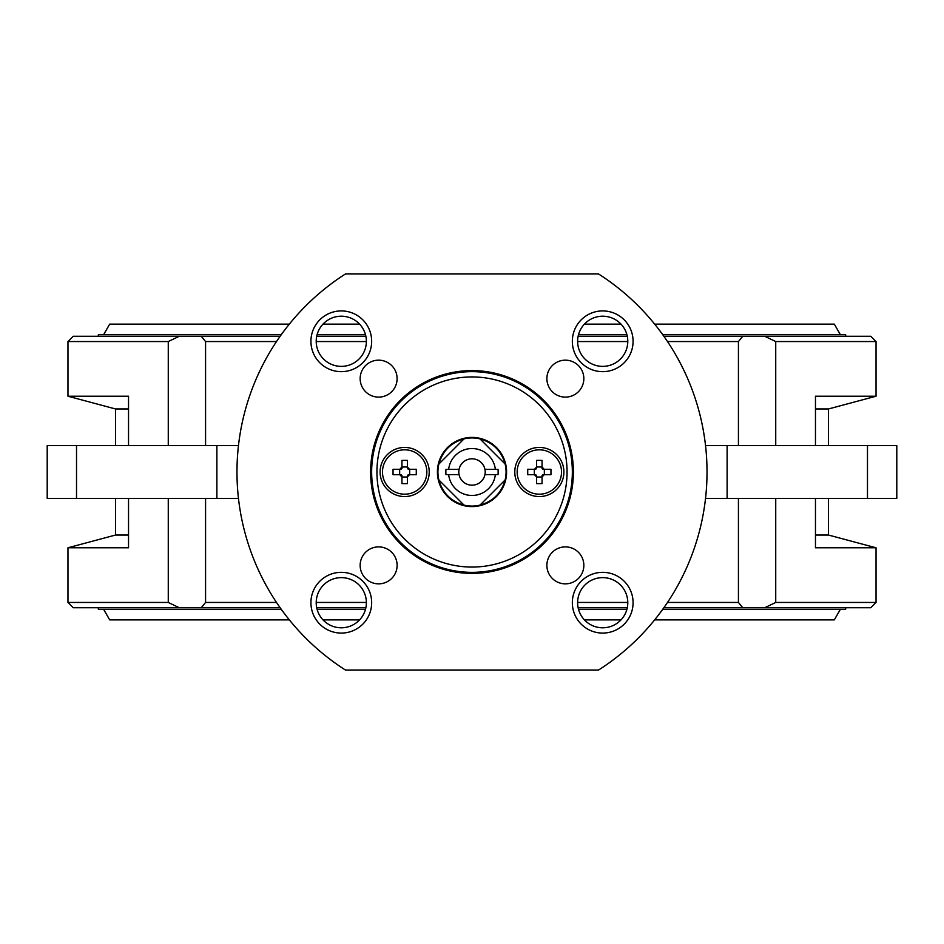 <?xml version="1.0" encoding="UTF-8"?>
<svg xmlns="http://www.w3.org/2000/svg" width="944" height="944" viewBox="0 0 944 944"><rect width="100%" height="100%" fill="white"/><g stroke="black" fill="none" stroke-linecap="round" stroke-linejoin="round"><path stroke-width="1.42" d="M705.534 498.408L727.116 498.408L727.116 445.592L705.534 445.592M727.116 445.592L896.8 445.592L896.8 498.408L867.477 498.408L867.477 445.592M727.116 498.408L867.477 498.408M876.032 341.551L775.732 341.551L764.734 336.265L870.746 336.265L876.032 341.551L876.032 396.22L828.502 408.953L815.474 408.953M876.032 396.22L815.474 396.22L815.474 445.592M828.502 498.408L828.502 535.047L876.032 547.78L815.474 547.78L815.474 498.408M828.502 535.047L815.474 535.047M128.526 535.047L115.498 535.047L67.968 547.78L67.968 602.449L168.268 602.449L179.266 607.735L73.254 607.735L67.968 602.449M128.526 498.408L128.526 547.78L67.968 547.78M128.526 408.953L115.498 408.953L115.498 445.592M128.526 445.592L128.526 396.22L67.968 396.22L115.498 408.953M238.466 445.592L47.2 445.592L47.2 498.408L238.466 498.408M345.469 670.051A235.021 235.021 0 0 1 345.469 273.949L598.531 273.949A235.021 235.021 0 0 1 598.531 670.051L345.469 670.051M378.638 397.117A18.491 18.491 0 0 0 394.639 369.399A18.491 18.491 0 0 0 362.626 369.399A18.491 18.491 0 0 0 378.638 397.117M565.362 397.117A18.491 18.491 0 0 0 581.374 369.399A18.491 18.491 0 0 0 549.361 369.399A18.491 18.491 0 0 0 565.362 397.117M565.362 583.852A18.491 18.491 0 0 0 581.374 556.122A18.491 18.491 0 0 0 549.361 556.122A18.491 18.491 0 0 0 565.362 583.852M378.638 583.852A18.491 18.491 0 0 0 394.639 556.122A18.491 18.491 0 0 0 362.626 556.122A18.491 18.491 0 0 0 378.638 583.852M472 371.653A100.347 100.347 0 0 0 385.093 522.174A100.347 100.347 0 0 0 558.907 522.174A100.347 100.347 0 0 0 472 371.653M472 370.591A101.409 101.409 0 0 1 559.816 522.705A101.409 101.409 0 0 1 384.184 522.705A101.409 101.409 0 0 1 472 370.591M341.291 366.378A25.087 25.087 0 0 0 366.378 341.291A25.087 25.087 0 0 0 341.291 316.205A25.087 25.087 0 0 0 316.205 341.291A25.087 25.087 0 0 0 341.291 366.378M341.291 310.918A30.373 30.373 0 0 1 367.594 356.478A30.373 30.373 0 0 1 314.989 356.478A30.373 30.373 0 0 1 341.291 310.918M602.709 627.795A25.087 25.087 0 0 0 627.795 602.709A25.087 25.087 0 0 0 602.709 577.622A25.087 25.087 0 0 0 577.622 602.709A25.087 25.087 0 0 0 602.709 627.795M602.709 572.335A30.373 30.373 0 0 1 629.011 617.895A30.373 30.373 0 0 1 576.406 617.895A30.373 30.373 0 0 1 602.709 572.335M602.709 366.378A25.087 25.087 0 0 0 627.795 341.291A25.087 25.087 0 0 0 602.709 316.205A25.087 25.087 0 0 0 577.622 341.291A25.087 25.087 0 0 0 602.709 366.378M602.709 310.918A30.373 30.373 0 0 1 629.011 356.478A30.373 30.373 0 0 1 576.406 356.478A30.373 30.373 0 0 1 602.709 310.918M341.291 572.335A30.373 30.373 0 0 1 367.594 617.895A30.373 30.373 0 0 1 314.989 617.895A30.373 30.373 0 0 1 341.291 572.335M341.291 577.622A25.087 25.087 0 0 0 316.205 602.709A25.087 25.087 0 0 0 341.291 627.795A25.087 25.087 0 0 0 366.378 602.709A25.087 25.087 0 0 0 341.291 577.622M663.868 336.265L742.751 336.265L738.432 341.551L667.491 341.551M276.509 341.551L205.568 341.551L201.249 336.265L280.132 336.265M316.712 336.265L365.871 336.265M578.129 336.265L627.288 336.265M627.795 341.551L577.622 341.551M366.378 341.551L316.205 341.551M67.968 341.551L73.254 336.265L179.266 336.265L168.268 341.551L67.968 341.551L67.968 396.22M764.734 336.265L742.751 336.265M201.249 336.265L179.266 336.265M205.568 341.551L205.568 445.592M168.268 445.592L168.268 341.551M775.732 341.551L775.732 445.592M738.432 445.592L738.432 341.551M280.132 607.735L201.249 607.735L205.568 602.449L276.509 602.449M667.491 602.449L738.432 602.449L742.751 607.735L663.868 607.735M627.288 607.735L578.129 607.735M365.871 607.735L316.712 607.735M316.205 602.449L366.378 602.449M577.622 602.449L627.795 602.449M764.734 607.735L775.732 602.449L876.032 602.449L870.746 607.735L742.751 607.735M201.249 607.735L179.266 607.735M738.432 498.408L738.432 602.449M775.732 602.449L775.732 498.408M168.268 498.408L168.268 602.449M205.568 602.449L205.568 498.408M662.735 334.683L845.659 334.683L845.659 336.265M626.91 334.683L578.507 334.683M365.493 334.683L317.09 334.683M281.265 334.683L98.341 334.683L98.341 336.265M654.664 324.122L834.307 324.122L840.384 334.683M620.999 324.122L584.419 324.122M359.581 324.122L323.001 324.122M289.336 324.122L109.693 324.122L103.616 334.683M845.659 607.735L845.659 609.317L662.735 609.317M626.91 609.317L578.507 609.317M365.493 609.317L317.09 609.317M281.265 609.317L98.341 609.317L98.341 607.735M840.384 609.317L834.307 619.878L654.664 619.878M620.999 619.878L584.419 619.878M359.581 619.878L323.001 619.878M289.336 619.878L109.693 619.878L103.616 609.317M479.953 438.877C493.028 442.583 501.417 450.972 505.123 464.047L479.953 438.877A34.067 34.067 0 0 0 464.047 438.877L438.877 464.047C442.583 450.972 450.972 442.583 464.047 438.877M464.047 505.123C450.972 501.417 442.583 493.028 438.877 479.953L464.047 505.123A34.067 34.067 0 0 0 479.953 505.123L505.123 479.953C501.417 493.028 493.028 501.417 479.953 505.123M438.877 479.953A34.067 34.067 0 0 1 438.877 464.047M505.123 464.047A34.067 34.067 0 0 1 505.123 479.953M498.007 469.357L495.352 469.357A23.506 23.506 0 0 0 448.648 469.357L445.993 469.357A26.149 26.149 0 0 0 445.993 474.643L448.648 474.643A23.506 23.506 0 0 0 495.352 474.643L498.007 474.643A26.149 26.149 0 0 0 498.007 469.357M485.204 472A13.204 13.204 0 0 1 459.067 474.643A13.204 13.204 0 0 1 472 458.796A13.204 13.204 0 0 1 485.204 472M448.648 469.357L459.067 469.357M484.933 469.357L495.352 469.357M495.352 474.643L484.933 474.643M459.067 474.643L448.648 474.643M472 506.598A34.598 34.598 0 0 0 501.96 454.701A34.598 34.598 0 0 0 442.04 454.701A34.598 34.598 0 0 0 472 506.598M472 567.061A95.061 95.061 0 0 0 554.329 424.47A95.061 95.061 0 0 0 389.671 424.47A95.061 95.061 0 0 0 472 567.061M563.898 472A24.556 24.556 0 0 1 527.059 493.264A24.556 24.556 0 0 1 527.059 450.736A24.556 24.556 0 0 1 563.898 472M380.102 472A24.556 24.556 0 0 1 416.941 450.736A24.556 24.556 0 0 1 416.941 493.264A24.556 24.556 0 0 1 380.102 472M407.383 476.685A5.416 5.416 0 0 0 409.354 474.726L408.245 474.726A4.496 4.496 0 0 1 407.383 475.575L407.383 483.623L401.943 483.623L401.943 475.575A4.496 4.496 0 0 1 401.082 474.726L393.046 474.726L393.046 469.274L401.082 469.274A4.496 4.496 0 0 1 401.943 468.425L401.943 467.315A5.416 5.416 0 0 0 399.973 469.274M407.383 477.015L401.943 477.015M409.354 469.274A5.416 5.416 0 0 0 407.383 467.315L407.383 468.425A4.496 4.496 0 0 1 408.245 469.274L416.28 469.274L416.28 474.726L409.354 474.726M409.672 469.274L409.672 474.726M401.943 467.315L401.943 460.377L407.383 460.377L407.383 467.315M401.943 466.985L407.383 466.985M399.654 474.726L399.654 469.274M399.973 474.726A5.416 5.416 0 0 0 401.943 476.685M404.657 494.184A22.184 22.184 0 0 0 423.868 460.908A22.184 22.184 0 0 0 385.447 460.908A22.184 22.184 0 0 0 404.657 494.184M542.918 474.726L544.027 474.726A5.416 5.416 0 0 1 542.057 476.685L542.057 475.575A4.496 4.496 0 0 0 542.918 474.726M544.027 469.274A5.416 5.416 0 0 0 542.057 467.315L542.057 468.425A4.496 4.496 0 0 1 542.918 469.274L550.954 469.274L550.954 474.726L544.027 474.726M544.346 469.274L544.346 474.726M536.617 467.315L536.617 468.425A4.496 4.496 0 0 0 535.755 469.274L534.646 469.274A5.416 5.416 0 0 1 536.617 467.315L536.617 460.377L542.057 460.377L542.057 467.315M536.617 466.985L542.057 466.985M542.057 476.685L542.057 483.623L536.617 483.623L536.617 475.575A4.496 4.496 0 0 1 535.755 474.726L527.72 474.726L527.72 469.274L534.646 469.274M542.057 477.015L536.617 477.015M534.328 474.726L534.328 469.274M534.646 474.726A5.416 5.416 0 0 0 536.617 476.685M539.343 494.184A22.184 22.184 0 0 0 558.553 460.908A22.184 22.184 0 0 0 520.132 460.908A22.184 22.184 0 0 0 539.343 494.184M76.523 445.592L76.523 498.408M216.884 445.592L216.884 498.408M828.502 408.953L828.502 445.592M115.498 498.408L115.498 535.047M876.032 547.78L876.032 602.449"/></g></svg>
